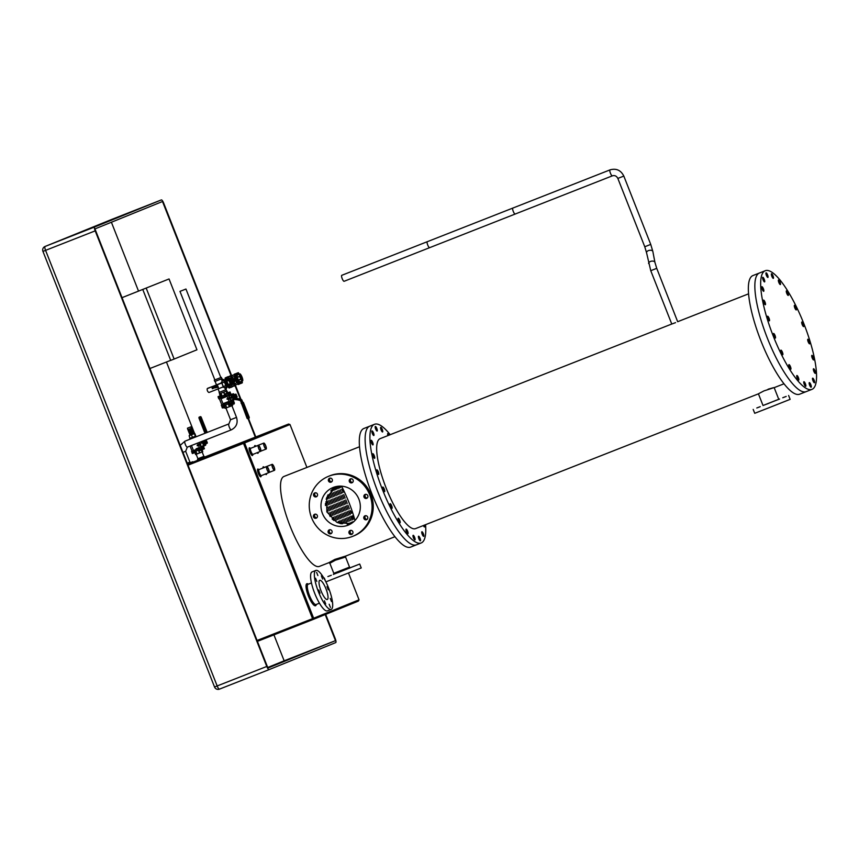 <?xml version="1.0" encoding="UTF-8"?>
<svg xmlns="http://www.w3.org/2000/svg" width="859" height="859" viewBox="0 0 859 859"><rect width="100%" height="100%" fill="white"/><g stroke="black" fill="none" stroke-linecap="round" stroke-linejoin="round"><path stroke-width="1.29" d="M348.679 568.433L350.676 567.638L348.679 568.433M337.931 572.674L339.928 571.879L337.931 572.674M329.319 576.045L331.327 575.251L329.319 576.045M327.891 576.572L329.899 575.777L327.891 576.572M334.484 573.952L333.303 574.413L334.484 573.952M353.844 566.339L355.841 565.544L353.844 566.339M355.261 565.813L357.269 565.018L355.261 565.813M340.1 571.793L349.334 568.132L340.1 571.793M349.398 568.057L359.696 564.052L361.231 567.949L325.894 581.865M359.696 564.052L334.548 573.909M343.879 570.258L349.334 568.132L349.538 567.112L345.586 557.072L345.909 555.977M339.434 558.554C348.249 556.17 346.896 556.718 335.386 560.197L329.845 563.268L333.797 573.318L349.538 567.112M328.922 562.666L334.86 559.402L345.812 556.031L394.915 536.725M272.292 464.665A2.856 0.741 68.5 0 0 272.647 467.597A2.856 0.741 68.5 0 0 274.375 469.98A2.856 0.741 68.5 0 0 274.386 469.98A2.856 0.741 68.5 0 0 274.021 467.049A2.856 0.741 68.5 0 0 272.292 464.665L272.292 464.665M274.515 470.303A3.211 0.827 68.5 0 0 274.107 467.017A3.211 0.827 68.5 0 0 272.163 464.343L272.163 464.343A3.211 0.827 68.5 0 0 272.561 467.629A3.211 0.827 68.5 0 0 274.504 470.313A3.211 0.827 68.5 0 0 274.515 470.303L269.157 472.407M266.816 466.888A2.856 0.741 68.5 0 0 267.17 469.819A2.856 0.741 68.5 0 0 268.899 472.203L268.899 472.203A2.856 0.741 68.5 0 0 268.545 469.272A2.856 0.741 68.5 0 0 266.816 466.888L266.816 466.888M269.028 472.525A3.211 0.827 68.5 0 0 268.631 469.239A3.211 0.827 68.5 0 0 266.687 466.566L266.687 466.566A3.211 0.827 68.5 0 0 267.085 469.852A3.211 0.827 68.5 0 0 269.028 472.525L261.018 475.768M263.917 443.416A2.856 0.741 68.5 0 0 264.282 446.347A2.856 0.741 68.5 0 0 266.011 448.731L266.011 448.731A2.856 0.741 68.5 0 0 265.646 445.8A2.856 0.741 68.5 0 0 263.917 443.416L263.917 443.416M266.14 449.064A3.211 0.827 68.5 0 0 265.732 445.767A3.211 0.827 68.5 0 0 263.788 443.094L263.788 443.094A3.211 0.827 68.5 0 0 264.196 446.379A3.211 0.827 68.5 0 0 266.14 449.064L260.792 451.158M258.441 445.638A2.856 0.741 68.5 0 0 258.806 448.57A2.856 0.741 68.5 0 0 260.535 450.954L260.535 450.954A2.856 0.741 68.5 0 0 260.17 448.022A2.856 0.741 68.5 0 0 258.441 445.638L258.441 445.638M260.664 451.286A3.211 0.827 68.5 0 0 260.256 447.99A3.211 0.827 68.5 0 0 258.312 445.316L258.312 445.316A3.211 0.827 68.5 0 0 258.72 448.602A3.211 0.827 68.5 0 0 260.664 451.286L252.653 454.518M319.752 580.308A10.308 2.663 68.5 0 0 321.051 590.885A10.308 2.663 68.5 0 0 327.3 599.496A10.308 2.663 68.5 0 0 327.3 599.485A10.308 2.663 68.5 0 0 326.001 588.909A10.308 2.663 68.5 0 0 319.752 580.308L319.752 580.308M315.554 578.214L316.81 581.403L315.554 578.214M318.796 589.972L320.042 593.161L318.796 589.972M324.434 600.752L325.69 603.941L324.434 600.752M329.18 604.242L330.436 607.431L329.18 604.242M330.243 598.401L331.499 601.579L330.243 598.401M327.011 586.643L328.267 589.832L327.011 586.643M321.363 575.863L322.619 579.052L321.363 575.863M316.617 572.373L317.873 575.562L316.617 572.373M331.198 609.375A20.938 5.422 68.5 0 0 328.557 587.889A20.938 5.422 68.5 0 0 315.865 570.419A20.938 5.422 68.5 0 0 315.854 570.419A20.938 5.422 68.5 0 0 318.496 591.905A20.938 5.422 68.5 0 0 331.187 609.385A20.938 5.422 68.5 0 0 331.198 609.375M312.118 571.89A20.938 5.422 68.5 0 0 312.107 571.901A20.938 5.422 68.5 0 0 312.085 571.901A20.938 5.422 68.5 0 0 314.727 593.386A20.938 5.422 68.5 0 0 327.419 610.867A20.938 5.422 68.5 0 0 327.44 610.856L331.187 609.385M350.901 523.797L336.707 522.218L326.849 511.932L326.721 497.64L335.815 486.634M333.228 487.44A20.272 19.585 -112.1 0 0 333.034 487.515A20.272 19.585 -112.1 0 0 322.469 513.575A20.272 19.585 -112.1 0 0 348.088 525.182A20.272 19.585 -112.1 0 0 348.282 525.096A20.272 19.585 -112.1 0 0 358.847 499.047A20.272 19.585 -112.1 0 0 333.228 487.44M351.073 478.742A2.094 2.019 -112.1 0 0 352.566 482.425M350.461 478.882A2.094 2.019 -112.1 0 0 349.355 481.577A2.094 2.019 -112.1 0 0 352.018 482.769A2.094 2.019 -112.1 0 0 353.103 480.074A2.094 2.019 -112.1 0 0 350.461 478.882M330.221 478.109A2.094 2.019 -112.1 0 0 331.714 481.792M329.609 478.248A2.094 2.019 -112.1 0 0 329.588 478.248A2.094 2.019 -112.1 0 0 328.492 480.943A2.094 2.019 -112.1 0 0 331.144 482.135A2.094 2.019 -112.1 0 0 331.155 482.135A2.094 2.019 -112.1 0 0 332.25 479.44A2.094 2.019 -112.1 0 0 329.609 478.248M315.393 492.776A2.094 2.019 -112.1 0 0 316.885 496.459M314.77 492.905A2.094 2.019 -112.1 0 0 314.759 492.916A2.094 2.019 -112.1 0 0 313.664 495.611A2.094 2.019 -112.1 0 0 316.327 496.792A2.094 2.019 -112.1 0 0 317.422 494.108A2.094 2.019 -112.1 0 0 314.77 492.905M315.274 514.144A2.094 2.019 -112.1 0 0 316.767 517.827M314.662 514.283A2.094 2.019 -112.1 0 0 313.546 516.978A2.094 2.019 -112.1 0 0 316.198 518.181A2.094 2.019 -112.1 0 0 316.209 518.17A2.094 2.019 -112.1 0 0 317.304 515.475A2.094 2.019 -112.1 0 0 314.662 514.283M329.942 529.713A2.094 2.019 -112.1 0 0 331.434 533.396M329.319 529.842A2.094 2.019 -112.1 0 0 329.308 529.853A2.094 2.019 -112.1 0 0 328.213 532.537A2.094 2.019 -112.1 0 0 330.876 533.729A2.094 2.019 -112.1 0 0 331.971 531.045A2.094 2.019 -112.1 0 0 329.319 529.842M350.794 530.347A2.094 2.019 -112.1 0 0 352.287 534.03M350.182 530.475A2.094 2.019 -112.1 0 0 349.065 533.181A2.094 2.019 -112.1 0 0 351.739 534.362A2.094 2.019 -112.1 0 0 352.824 531.678A2.094 2.019 -112.1 0 0 350.182 530.475M365.623 515.679A2.094 2.019 -112.1 0 0 367.115 519.362M365.011 515.819A2.094 2.019 -112.1 0 0 364.989 515.819A2.094 2.019 -112.1 0 0 363.905 518.514A2.094 2.019 -112.1 0 0 366.568 519.706A2.094 2.019 -112.1 0 0 367.652 517.011A2.094 2.019 -112.1 0 0 365.011 515.819M365.741 494.312A2.094 2.019 -112.1 0 0 367.233 497.995M365.129 494.44A2.094 2.019 -112.1 0 0 364.023 497.136A2.094 2.019 -112.1 0 0 366.686 498.327A2.094 2.019 -112.1 0 0 367.77 495.643A2.094 2.019 -112.1 0 0 365.129 494.44M352.523 536.413A32.352 31.246 -112.1 0 0 352.824 536.295A32.352 31.246 -112.1 0 0 369.681 494.72A32.352 31.246 -112.1 0 0 328.804 476.208A32.352 31.246 -112.1 0 0 328.503 476.326A32.352 31.246 -112.1 0 0 311.634 517.902A32.352 31.246 -112.1 0 0 352.523 536.413M352.824 536.295L354.005 535.812A32.352 31.246 -112.1 0 0 370.873 494.236A32.352 31.246 -112.1 0 0 329.985 475.725A32.352 31.246 -112.1 0 0 329.684 475.843L328.503 476.326M390.179 434.708A63.759 16.504 68.5 0 0 374.535 424.292L369.746 426.182A63.759 16.504 68.5 0 0 369.703 426.193A63.759 16.504 68.5 0 0 377.745 491.627A63.759 16.504 68.5 0 0 416.39 544.842A63.759 16.504 68.5 0 0 416.432 544.831M363.969 428.448A63.759 16.504 68.5 0 0 363.926 428.469A63.759 16.504 68.5 0 0 363.883 428.48A63.759 16.504 68.5 0 0 371.926 493.914A63.759 16.504 68.5 0 0 410.57 547.129A63.759 16.504 68.5 0 0 410.613 547.119M284.061 476.423A48.34 12.509 68.5 0 0 284.018 476.434A48.34 12.509 68.5 0 0 283.985 476.444A48.34 12.509 68.5 0 0 290.084 526.062A48.34 12.509 68.5 0 0 319.387 566.414A48.34 12.509 68.5 0 0 319.419 566.403M192.76 461.723L190.473 462.647M257.066 640.47L312.558 618.663L313.127 619.457A0.956 0.923 -112.1 0 0 313.138 619.457L358.332 601.128L359.051 599.818L348.496 573.017M306.91 467.436L289.998 424.518L244.59 442.943L313.642 618.233L359.051 599.818M187.67 464.289L288.57 424.056L289.998 424.518M513.252 211.368A3.211 0.827 -111.5 0 1 512.855 208.071A3.211 0.827 68.5 0 0 512.802 209.961A3.211 0.827 68.5 0 0 514.079 213.032A3.211 0.827 68.5 0 0 515.196 214.041A3.211 0.827 -111.5 0 1 513.252 211.368M777.588 399.843L779.585 399.048L777.588 399.843M766.84 404.084L768.837 403.29L766.84 404.084M758.229 407.445L760.236 406.651L758.229 407.445M756.8 407.982L758.808 407.187L756.8 407.982M763.017 405.502L778.748 399.285M782.753 397.749L784.75 396.955L782.753 397.749M784.17 397.223L786.178 396.428L784.17 397.223M788.605 395.462L790.14 399.349L767.871 408.175L754.728 413.297L753.193 409.41M768.053 389.224C776.804 386.679 775.452 387.226 763.995 390.877L758.411 393.798L763.028 405.534L778.769 399.328L774.174 387.656M675.561 322.64L671.77 324.036L650.757 270.703L656.727 268.352L677.665 321.706L748.597 293.821M759.517 272.969A63.759 16.504 68.5 0 0 759.474 272.99L752.967 275.546A63.759 16.504 68.5 0 0 761.01 341.077A63.759 16.504 68.5 0 0 799.622 394.206L806.118 391.65A63.759 16.504 68.5 0 0 806.161 391.64M759.474 272.99A63.759 16.504 68.5 0 0 767.506 338.521A63.759 16.504 68.5 0 0 806.118 391.65A63.759 16.504 68.5 0 1 767.474 338.435A63.759 16.504 68.5 0 1 759.431 273.001A63.759 16.504 68.5 0 1 759.474 272.99L765.294 270.703A63.759 16.504 68.5 0 0 765.251 270.714A63.759 16.504 68.5 0 0 773.293 336.148A63.759 16.504 68.5 0 0 811.938 389.374A63.759 16.504 68.5 0 0 811.98 389.352A63.759 16.504 68.5 0 0 803.938 323.918A63.759 16.504 68.5 0 0 765.294 270.703M390.491 506.295A2.47 0.644 68.5 0 0 391.983 508.356A2.47 0.644 68.5 0 0 391.672 505.811A2.47 0.644 68.5 0 0 390.179 503.75A2.47 0.644 68.5 0 0 390.491 506.295M398.522 520.779A2.47 0.644 68.5 0 0 400.026 522.841A2.47 0.644 68.5 0 0 399.714 520.296A2.47 0.644 68.5 0 0 398.211 518.235A2.47 0.644 68.5 0 0 398.522 520.779M406.436 531.657A2.47 0.644 68.5 0 0 407.939 533.718A2.47 0.644 68.5 0 0 407.628 531.173A2.47 0.644 68.5 0 0 406.124 529.112A2.47 0.644 68.5 0 0 406.436 531.657M413.458 537.852A2.47 0.644 68.5 0 0 414.951 539.914A2.47 0.644 68.5 0 0 414.639 537.369A2.47 0.644 68.5 0 0 413.147 535.307A2.47 0.644 68.5 0 0 413.458 537.852M418.881 538.765A2.47 0.644 68.5 0 0 420.384 540.826A2.47 0.644 68.5 0 0 420.072 538.282A2.47 0.644 68.5 0 0 418.569 536.22A2.47 0.644 68.5 0 0 418.881 538.765M422.198 534.298A2.47 0.644 68.5 0 0 423.702 536.36A2.47 0.644 68.5 0 0 423.39 533.815A2.47 0.644 68.5 0 0 421.887 531.753A2.47 0.644 68.5 0 0 422.198 534.298M423.358 525.547A2.47 0.644 68.5 0 0 424.571 526.964A2.47 0.644 68.5 0 0 424.496 525.096M381.074 429.897A2.47 0.644 68.5 0 0 382.566 431.959A2.47 0.644 68.5 0 0 382.255 429.414A2.47 0.644 68.5 0 0 380.762 427.353A2.47 0.644 68.5 0 0 381.074 429.897M375.641 428.985A2.47 0.644 68.5 0 0 377.144 431.046A2.47 0.644 68.5 0 0 376.822 428.501A2.47 0.644 68.5 0 0 375.329 426.44A2.47 0.644 68.5 0 0 375.641 428.985M372.323 433.441A2.47 0.644 68.5 0 0 373.826 435.502A2.47 0.644 68.5 0 0 373.515 432.957A2.47 0.644 68.5 0 0 372.011 430.896A2.47 0.644 68.5 0 0 372.323 433.441M371.453 442.836A2.47 0.644 68.5 0 0 372.956 444.898A2.47 0.644 68.5 0 0 372.645 442.353A2.47 0.644 68.5 0 0 371.142 440.291A2.47 0.644 68.5 0 0 371.453 442.836M373.107 456.247A2.47 0.644 68.5 0 0 374.599 458.309A2.47 0.644 68.5 0 0 374.288 455.764A2.47 0.644 68.5 0 0 372.795 453.702A2.47 0.644 68.5 0 0 373.107 456.247M377.122 472.364A2.47 0.644 68.5 0 0 378.626 474.426A2.47 0.644 68.5 0 0 378.314 471.881A2.47 0.644 68.5 0 0 376.811 469.819A2.47 0.644 68.5 0 0 377.122 472.364M383.114 489.609A2.47 0.644 68.5 0 0 384.607 491.67A2.47 0.644 68.5 0 0 384.295 489.125A2.47 0.644 68.5 0 0 382.803 487.064A2.47 0.644 68.5 0 0 383.114 489.609M374.535 424.292A63.759 16.504 68.5 0 0 382.566 489.834A63.759 16.504 68.5 0 0 421.178 542.963A63.759 16.504 68.5 0 0 425.549 524.677M363.926 428.469L369.746 426.182A63.759 16.504 68.5 0 0 377.777 491.713A63.759 16.504 68.5 0 0 416.39 544.842L410.57 547.129M671.759 324.026L380.172 438.638A48.34 12.509 68.5 0 0 386.26 488.331A48.34 12.509 68.5 0 0 415.541 528.618L758.422 393.841M389.073 435.137A2.47 0.644 68.5 0 0 387.774 433.548A2.47 0.644 68.5 0 0 387.914 435.599M325.486 503.406L325.464 505.532M326.656 507.648L328.052 511.191L326.656 507.648M328.75 512.963L330.146 516.506L328.75 512.963M325.926 501.785L327.322 505.317L325.926 501.785M328.02 507.089L329.416 510.633L328.02 507.089M330.114 512.404L331.51 515.948L330.114 512.404M332.358 519.427L332.208 517.719L333.7 520.457M326.57 498.091L326.205 499.229M327.3 501.226L328.696 504.77L327.3 501.226M329.394 506.542L330.79 510.074L329.394 506.542M331.488 511.846L332.884 515.389L331.488 511.846M333.582 517.161L334.967 520.704L333.582 517.161M327.343 496.126L327.977 498.896L326.839 497.35M328.664 500.668L330.06 504.212L328.664 500.668M330.758 505.983L332.154 509.527L330.758 505.983M332.852 511.298L334.248 514.831L332.852 511.298M334.946 516.603L336.341 520.146L334.946 516.603M336.9 522.315L337.823 522.723M328.02 494.795L329.341 498.349L327.805 495.181M330.039 500.11L331.434 503.653L330.039 500.11M332.132 505.425L333.528 508.968L332.132 505.425M334.226 510.74L335.622 514.283L334.226 510.74M336.32 516.055L337.716 519.588L336.32 516.055M338.532 522.991L338.414 521.359L339.724 523.399M329.319 494.247L330.715 497.791L329.319 494.247M331.413 499.562L332.798 503.106L331.413 499.562M333.496 504.867L334.892 508.41L333.496 504.867M335.59 510.182L336.986 513.725L335.59 510.182M337.684 515.497L339.08 519.04L337.684 515.497M340.411 523.593L339.777 520.801L341.302 523.818M330.683 493.689L332.079 497.232L330.683 493.689M332.777 499.004L334.172 502.547L332.777 499.004M334.87 504.319L336.266 507.862L334.87 504.319M336.964 509.623L338.36 513.167L336.964 509.623M339.058 514.938L340.454 518.482L339.058 514.938M341.152 520.253L342.537 523.797L341.152 520.253M343.729 494.559L345.125 498.102L343.729 494.559M345.823 499.874L347.219 503.417L345.823 499.874M347.916 505.189L349.312 508.721L347.916 505.189M339.359 486.151L339.573 488.03L338.328 486.215M340.271 489.802L341.667 493.345L340.271 489.802M342.365 495.117L343.761 498.66L342.365 495.117M344.459 500.432L345.855 503.965L344.459 500.432M346.542 505.736L347.938 509.28L346.542 505.736M348.636 511.051L350.032 514.595L348.636 511.051M350.73 516.366L352.126 519.91L350.73 516.366M352.738 522.54L352.824 521.671L353.35 522.057M337.812 486.28L338.199 488.588L336.846 486.419M338.897 490.36L340.293 493.904L338.897 490.36M340.991 495.675L342.387 499.208L340.991 495.675M343.085 500.98L344.48 504.523L343.085 500.98M345.178 506.295L346.574 509.838L345.178 506.295M347.272 511.61L348.668 515.153L347.272 511.61M349.366 516.914L350.762 520.457L349.366 516.914M351.449 523.453L351.46 522.229L352.19 522.948M336.298 486.527L336.835 489.147L335.45 486.86M337.533 490.918L338.929 494.451L337.533 490.918M339.627 496.223L341.023 499.766L339.627 496.223M341.721 501.538L343.106 505.081L341.721 501.538M343.804 506.853L345.2 510.396L343.804 506.853M345.898 512.157L347.294 515.701L345.898 512.157M347.992 517.472L349.388 521.016L347.992 517.472M350.075 523.979L350.085 522.787L350.966 523.754M334.967 487.171L335.461 489.694L334.172 487.729M336.159 491.466L337.555 495.009L336.159 491.466M338.253 496.781L339.649 500.325L338.253 496.781M340.347 502.096L341.742 505.64L340.347 502.096M342.44 507.401L343.836 510.944L342.44 507.401M344.534 512.716L345.93 516.259L344.534 512.716M346.628 518.031L348.024 521.574L346.628 518.031M348.636 524.205L348.722 523.346L349.473 524.087M333.754 488.041L334.097 490.253L332.948 488.696M334.795 492.024L336.191 495.568L334.795 492.024M336.889 497.34L338.285 500.883L336.889 497.34M338.983 502.644L340.368 506.187L338.983 502.644M341.066 507.959L342.462 511.502L341.066 507.959M343.16 513.274L344.556 516.817L343.16 513.274M345.254 518.589L346.649 522.122L345.254 518.589M347.208 524.323L347.874 524.28M332.551 489.039L332.723 490.811L331.799 489.748M333.421 492.583L334.817 496.126L333.421 492.583M335.515 497.887L336.911 501.431L335.515 497.887M337.608 503.202L339.004 506.746L337.608 503.202M339.702 508.517L341.098 512.061L339.702 508.517M341.796 513.832L343.192 517.365L341.796 513.832M343.89 519.137L345.286 522.68L343.89 519.137M331.37 490.188L331.359 491.369L330.758 490.865M332.057 493.13L333.453 496.674L332.057 493.13M334.151 498.445L335.547 501.989L334.151 498.445M336.234 503.761L337.63 507.304L336.234 503.761M338.328 509.076L339.724 512.619L338.328 509.076M340.422 514.38L341.818 517.923L340.422 514.38M342.516 519.695L343.911 523.238L342.516 519.695M341.657 489.243L341.657 489.243A42.821 11.081 -111.5 0 1 343.171 492.282L341.635 489.243M350.773 513.499L351.492 513.21L350.01 510.493L351.02 511.739L350.118 512.093M352.319 515.862A42.821 11.081 -111.5 0 1 353.296 519.298L351.986 515.991M342.591 492.508L343.171 492.282M340.003 486.13A42.821 11.081 -111.5 0 1 340.69 487.397L339.885 486.13M341.549 486.173A47.578 12.316 -111.5 0 1 354.992 520.49M351.02 511.739A42.821 11.081 -111.5 0 1 351.492 513.21M231.511 375.34L163.661 203.089A3.801 0.988 68.5 0 0 161.352 199.922L94.715 226.959A3.801 0.988 68.5 0 0 95.188 230.867L266.773 666.455A3.801 0.988 68.5 0 0 269.082 669.623L335.719 642.596A3.801 0.988 68.5 0 0 335.246 638.677L325.668 614.378M255.778 436.952L248.476 418.43M241.025 399.489L235.538 385.573M111.67 219.453A3.801 3.672 67.9 0 1 111.702 219.442L161.352 199.922L111.734 219.421L45.097 246.458L94.715 226.959M111.734 219.421A3.801 3.801 0 0 0 111.702 219.442L111.734 219.421A3.801 0.988 68.5 0 0 111.734 219.421A3.801 3.672 67.9 0 1 111.734 219.421L45.065 246.469A3.801 3.801 0 0 0 42.95 251.397L214.535 686.985A3.801 3.801 0 0 0 219.464 689.133L269.082 669.623L219.464 689.122A3.801 0.988 -111.5 0 1 219.464 689.133A3.801 0.988 -111.5 0 1 217.166 685.954L266.773 666.455M231.039 375.501L162.501 201.511L94.952 228.913L267.933 668.044L335.482 640.642L325.207 614.561M255.316 437.134L248.026 418.612M240.434 399.349L235.087 385.777M267.707 667.486L284.157 660.807L273.935 634.865M335.482 640.642L284.157 660.807M189.946 438.348L192.48 437.36L189.699 438.444L191.203 437.854L189.914 438.23L189.13 435.696L194.617 433.537L189.163 435.685L194.596 433.548L166.453 362.004M138.492 291.029L111.402 222.245M122.032 297.665L169.051 278.96L122.042 297.676M146.234 288.227L174.13 359.051L196.947 349.796L169.051 278.96M174.13 359.051L170.705 360.393L142.809 289.569M170.683 360.351L149.938 368.5M182.28 290.482L185.619 289.161L182.28 290.482M185.952 289.032L220.827 377.563L214.857 379.914L179.982 291.373L185.952 289.032L179.982 291.373M230.33 397.556A2.384 0.612 -111.5 0 0 230.459 397.91A2.384 0.612 -111.5 0 0 230.609 398.265L227.775 399.381L227.463 398.683L229.396 397.921L226.851 398.93L227.775 399.381M233.831 397.341L233.337 395.881M236.042 394.979L236.536 396.289M233.433 398.308L232.359 395.591M233.551 404.084L232.499 404.041M224.016 407.864L222.964 407.821M231.543 404.9L230.491 404.857M231.651 400.294L230.513 400.756L231.543 400.036M229.095 401.314L222.986 403.719L229.095 401.314M231.737 400.262L231.984 400.885L230.76 401.378M229.342 401.937L223.233 404.331M231.855 400.938L221.321 405.19L232.016 400.97L232.51 402.205L232.198 400.895L233.337 400.444L232.198 400.895M228.87 398.136L229.396 397.921L228.279 395.097M230.266 401.668L230.792 401.464L229.675 398.64M232.317 404.138L232.091 403.064L229.514 404.074L229.471 403.419M224.79 407.102L224.553 406.017L221.987 407.026L221.944 406.382M222.739 404.632L223.265 404.428L220.752 398.05M232.274 400.852L232.424 399.693M234.4 403.279L234.099 402.248L231.876 403.118M229.374 394.646L228.311 395.172L229.546 394.689L229.782 395.301L228.558 395.795M226.905 395.741L220.784 398.136L226.905 395.741M227.141 396.353L221.031 398.759M230.824 395.204L229.654 395.666L229.192 397.406M229.879 399.145L231.393 400.101L232.746 399.564M233.723 399.113A2.384 0.612 -111.5 0 1 233.616 399.22A2.384 0.612 -111.5 0 1 233.39 399.177L232.703 399.446L233.057 400.358L233.573 399.639M234.024 398.351A2.384 0.612 -111.5 0 1 233.873 399.124A2.384 0.612 -111.5 0 1 232.424 397.137A2.384 0.612 -111.5 0 1 232.005 394.85M232.241 398.028L232.478 397.932A2.384 0.612 -111.5 0 1 232.177 397.245A2.384 0.612 -111.5 0 1 231.919 396.514L231.007 396.879L231.565 398.297L232.241 398.028L231.683 396.611L231.007 396.879M220.301 395.816L218.1 396.643L220.516 395.752L220.838 396.59L220.044 396.901L220.699 396.643L221.182 397.889L228.644 394.947M220.699 396.643L221.3 396.407L221.794 397.642M221.3 396.407L225.713 394.668L226.207 395.913M231.887 403.086L231.812 402.495L229.203 403.526L228.719 402.291M229.203 403.526L221.805 406.436L221.321 405.19M233.487 398.404L234.067 398.329L232.338 395.484L233.208 394.979L233.133 396.708L234.314 398.232M218.293 396.622L218.562 397.481M219.571 396.117L219.904 396.955L218.615 397.459M229.901 405.04L232.016 404.256L229.901 405.04L229.514 404.074M230.244 404.9L229.868 403.934M231.533 404.396L231.146 403.429M232.553 405.427L225.423 408.272L224.725 407.123M226.175 391.307L225.326 391.543L226.175 391.307L226.905 393.175M226.014 389.685L226.712 390.995M220.258 395.795L219.593 393.841M220.87 393.401L221.901 392.896L220.376 393.497L221.955 396.149L220.838 396.579M223.641 392.305L224.618 391.833L222.706 392.584L223.641 392.305L224.725 395.065L221.955 396.149M230.233 392.874L229.557 393.132L230.384 392.81L230.051 391.972L227.936 392.746L225.477 393.798L225.799 394.635L224.725 395.065M226.959 390.985L227.732 392.853L226.959 390.985M232.327 394.721A2.384 0.612 -111.5 0 1 232.768 395.151L232.349 395.323M233.337 400.444L233.82 401.679L232.692 402.13M221.182 397.889L218.809 398.823L218.315 397.577M218.82 397.384L219.711 397.041M230.33 392.831L230.824 394.066L228.816 394.882L228.322 393.647M227.635 392.874L225.584 393.701L228.043 392.788L228.376 393.626L229.374 393.207L228.365 393.605M228.376 393.626L227.238 394.077M225.82 393.669L225.713 394.668M231.705 395.451A2.384 0.612 -111.5 0 1 231.737 394.99L231.372 394.077L230.513 394.41L231.028 395.72L231.705 395.451L231.189 394.141L230.513 394.41M229.428 394.625L229.02 393.358M227.098 393.164L227.431 394.002M220.022 395.892L218.057 396.654L218.326 397.577M229.106 392.348L229.374 393.207M232.349 404.127L234.024 403.451L232.252 404.084M233.541 403.58L233.154 402.613M228.226 393.68L227.581 393.937M233.895 402.27L233.691 401.733M224.371 406.039L222.953 406.597L224.553 406.017L224.156 405.512M230.33 406.35L228.419 407.102M227.624 407.413L226.089 408.014M232.22 405.598L231.05 406.06M232.639 405.33L232.198 404.192L232.649 405.319M232.435 402.237L231.812 402.495L231.329 401.26M224.006 407.359L223.372 407.66L224.489 407.22L223.619 406.393M222.717 407.864L223.372 407.66L222.717 407.864L222.331 406.898M222.374 407.993L221.987 407.026M234.174 398.211L233.261 395.108M233.938 399.499L233.745 400.09M233.852 399.285L234.561 399.006L233.798 399.145M226.851 398.93L227.742 399.392M236.085 394.249L237.063 397.008L235.71 397.545L234.228 394.807L235.581 394.195L236.322 396.3L235.892 394.141L234.228 394.807M234.217 395.043L234.196 396.439L235.269 397.545L234.228 394.915M236.193 395.655L236.021 394.732L236.193 395.655M236.01 394.807L236.633 396.396M240.295 399.607L238.823 399.295L240.295 399.607M246.554 412.567L246.748 413.211M235.409 397.588L236.644 397.041M235.72 397.534L237.063 397.008L237.041 396.257M232.832 399.693L235.087 399.435M246.114 411.601L246.007 410.924M245.008 408.025L245.051 408.723L245.008 408.025M245.062 407.424L244.557 407.628L245.116 407.832L244.944 407.187M249.185 417.141L243.387 402.42L242.335 402.85L248.294 417.85A3.619 0.934 68.5 0 0 249.003 418.226A3.619 0.934 68.5 0 0 249.26 417.453L249.185 417.141M235.226 398.716L234.153 396.665L234.367 398.726A0.762 0.73 -112.1 0 0 234.904 399.188L236.214 398.157L239.135 399.048M233.637 396.869L233.143 394.807L231.726 394.957M246.544 412.438L246.286 411.676M238.093 399.94L240.466 400.67L247.091 418.322A3.619 0.934 68.5 0 0 247.8 418.698L249.003 418.226M242.335 402.85L241.143 403.322M241.465 403.193L241.98 402.989L240.96 400.401A0.762 0.73 -112.1 0 0 240.423 399.94L238.168 399.403L241.336 399.564A0.762 0.73 -112.1 0 1 241.873 400.036L242.893 402.613L241.98 402.989M234.861 398.458L235.57 397.567M234.153 396.665L233.594 394.431A0.762 0.73 -112.1 0 0 232.628 393.991L232.993 393.841A0.762 0.73 67.9 0 1 233.959 394.281L234.013 394.979M238.491 400.036L238.233 399.21L239.103 398.855L236.225 398.157M235.119 399.532L238.007 399.886M226.218 389.61L219.131 392.402L225.659 389.836L226.851 386.969M226.873 390.974L219.668 393.766L219.131 392.402M220.817 377.552L214.857 379.903M221.386 377.337L221.923 378.701L217.467 380.473L214.836 381.493L214.299 380.129M221.3 378.959L222.18 381.203L221.01 383.05M222.685 387.098L224.704 387.613L225.595 389.857M228.065 386.679L227.85 386.786A3.823 0.988 68.5 0 0 227.86 386.775L227.903 386.743A3.801 0.988 -111.5 0 1 227.893 386.743L227.903 386.625A3.801 0.988 -111.5 0 1 227.871 386.614L227.281 386.851L227.871 386.614M227.689 386.851A3.823 0.988 68.5 0 0 227.71 386.84L227.592 386.883A3.823 0.988 68.5 0 0 227.592 386.883L227.807 386.797A3.823 0.988 -111.5 0 1 227.775 386.808L227.903 386.625A3.823 0.988 68.5 0 0 227.903 386.647L227.721 386.743A3.801 0.988 -111.5 0 1 227.753 386.733L227.656 386.765A3.823 0.988 -111.5 0 1 227.635 386.743L227.313 386.872A3.823 0.988 -111.5 0 1 227.281 386.861M228.15 386.529L227.646 385.97A3.801 0.988 -111.5 0 1 227.034 385.079A3.801 0.988 -111.5 0 0 227.259 385.455L226.905 384.832M227.474 386.915L227.796 386.786A3.823 0.988 -111.5 0 1 227.775 386.786L227.495 386.915A3.823 0.988 -111.5 0 1 227.474 386.915L227.184 387.022A3.801 0.988 -111.5 0 1 225.713 385.605M226.669 386.84L224.704 387.613M225.659 389.836L227.109 387.044M224.339 379.979L221.719 378.787M224.188 380.215L221.364 378.926M224.317 382.062A3.801 0.988 -111.5 0 1 224.403 379.936L225.273 379.603M222.18 381.203L224.145 380.43M225.702 381.761L225.53 381.063A3.801 0.988 -111.5 0 0 225.627 381.546A3.801 0.988 -111.5 0 1 225.455 380.419L225.445 379.657M231.275 377.874L230.76 375.608L234.12 374.889L231.898 375.748M231.737 382.105A0.859 0.827 67.9 0 1 230.684 381.611A0.859 0.827 67.9 0 1 231.092 380.516A0.859 0.827 67.9 0 1 232.155 381.009A0.859 0.827 67.9 0 1 231.705 382.115A0.859 0.827 67.9 0 1 230.62 381.621A0.859 0.827 67.9 0 1 231.071 380.526L231.071 380.526M231.672 381.965A0.709 0.687 67.9 0 1 230.77 381.557A0.709 0.687 67.9 0 1 231.146 380.644A0.709 0.687 67.9 0 1 232.048 381.063A0.709 0.687 67.9 0 1 231.672 381.965M232.671 382.846L233.916 381.471L233.347 379.657L231.543 379.216L230.781 379.957M228.548 387.57L228.097 386.421M228.881 387.602L228.322 386.185M225.487 379.785L225.037 378.636M225.81 379.807L225.262 378.389M232.102 384.692A5.047 1.31 -111.5 0 1 231.318 383.382A4.95 1.278 -111.5 0 0 232.134 384.682M229.621 378.314A4.95 1.278 -111.5 0 0 229.944 379.839A5.047 1.31 -111.5 0 1 229.589 378.325M233.573 385.841L232.982 386.078A5.047 1.31 -111.5 0 1 232.725 386.088M231.5 384.929A5.047 1.31 -111.5 0 1 230.717 383.619M229.321 380.075A5.047 1.31 -111.5 0 1 228.988 378.561A4.896 1.267 -111.5 0 0 229.267 380.097A5.047 1.31 -111.5 0 1 229.17 379.861L228.505 377.112M229.074 376.886A5.047 1.31 -111.5 0 1 229.289 376.693L229.89 376.457M231.468 384.95A4.896 1.267 -111.5 0 1 230.663 383.64L232.392 382.964A1.901 1.836 -112.1 0 0 233.541 381.289L235.259 380.601L234.711 379.184L235.259 380.601L234.002 382.792A2.384 2.298 67.9 0 1 233.702 382.953A2.384 2.298 67.9 0 1 233.68 382.953L233.176 383.157A2.384 2.298 67.9 0 1 231.705 383.232M234.679 376.317L232.209 377.294L231.651 375.877L234.12 374.9M231.2 377.692L228.784 378.636L228.226 377.219L229.922 376.543A4.95 1.278 -111.5 0 0 229.847 376.586M227.313 379.678L226.132 377.541L227.034 379.839L227.281 379.077M228.15 376.714L228.741 376.532M232.392 386.657L232.359 386.045M237.75 384.113L235.28 385.09L234.722 383.672L237.191 382.695M234.335 385.455L231.855 386.432L231.296 385.015L233.712 384.059M230.674 387.355L229.514 385.251M241.83 380.999L242.378 382.781L241.229 383.232L240.595 382.566A5.047 1.31 -111.5 0 1 240.316 383.189M237.052 381.815A4.896 1.267 -111.5 0 1 235.183 377.058M237.095 381.965A5.047 1.31 -111.5 0 1 235.108 376.918M236.891 382.813A5.047 1.31 -111.5 0 1 235.044 379.044M234.808 378.325A5.047 1.31 -111.5 0 1 234.378 376.435M234.088 378.604L232.564 378.314A4.95 1.278 -111.5 0 1 232.359 377.23M234.872 383.608A4.95 1.278 -111.5 0 1 234.282 382.684M230.298 379.699A2.384 2.298 67.9 0 1 234.024 379.453M231.382 378.755L231.458 378.722A2.384 2.298 67.9 0 1 232.209 378.561L232.027 377.573L230.48 378.185L232.027 377.573M238.695 374.567L237.535 374.363L237.288 373.332L237.245 374.073A5.047 1.31 -111.5 0 0 236.622 373.815M227.957 380.312L226.819 377.165L228.022 376.693M228.762 376.897L230.029 375.877L230.502 376.306M239.983 374.503A3.168 0.816 -111.5 0 1 241.905 377.144A3.168 0.816 -111.5 0 1 242.302 380.397A3.168 0.816 -111.5 0 1 242.055 380.365A3.168 0.816 -111.5 0 1 240.38 377.745A3.168 0.816 -111.5 0 1 239.822 374.696A3.168 0.816 -111.5 0 1 239.983 374.503M239.768 374.911A2.878 0.741 -111.5 0 1 239.833 374.868L239.833 374.868A2.878 0.741 -111.5 0 1 241.583 377.273A2.878 0.741 -111.5 0 1 241.948 380.236A2.878 0.741 -111.5 0 1 241.937 380.236A2.878 0.741 -111.5 0 1 241.873 380.247M231.458 379.206L234.636 379.216M234.056 381.085L233.057 382.684M238.598 374.384L238.405 372.688L237.535 373.021M238.061 372.827L237.299 373.117M227.034 379.839L226.1 380.204L225.283 378.54L226.443 377.466M225.198 377.906L226.132 377.541M225.745 379.689L225.283 378.54M225.466 379.109L226.411 378.755M232.703 383.297L232.843 384.209L232.499 383.318M231.672 383.243L232.166 384.478L232.843 384.209M240.069 377.402A3.801 0.988 -111.5 0 1 239.564 375.544L239.478 374.9A3.801 0.988 -111.5 0 1 239.65 373.976L239.865 373.89A3.801 0.988 -111.5 0 1 240.617 374.438L240.992 374.964A3.801 0.988 -111.5 0 1 241.884 376.671L242.206 377.498A3.801 0.988 -111.5 0 1 242.721 379.356L242.796 380A3.801 0.988 -111.5 0 1 242.635 380.924L242.421 381.009A3.801 0.988 -111.5 0 1 241.669 380.462L241.293 379.936A3.801 0.988 -111.5 0 1 240.402 378.228L239.564 375.544M239.478 374.9L239.65 373.976M239.865 373.89L240.617 374.438M239.328 374.105L240.101 373.88M238.909 381.503L236.751 376.027M241.293 379.936L240.402 378.228M242.421 381.009L241.669 380.462M242.098 381.138L239.876 381.922M242.796 380L242.635 380.924M234.582 380.87A2.384 2.298 67.9 0 1 233.154 383.168M229.954 376.435L230.029 375.877M234.077 386.142L232.456 386.282M232.123 386.325L230.738 383.855A5.047 1.31 -111.5 0 1 230.631 383.651L230.352 383.769M232.07 386.958L230.867 387.43L229.804 385.412L230.953 384.467M229.568 384.381L229.75 384.939M236.096 373.611L237.385 372.989M241.433 383.254L240.101 383.705M239.425 384.07L238.222 384.542L236.901 381.439A5.047 1.31 -111.5 0 1 235.323 377.445L234.185 374.266L235.377 373.794M238.684 383.135L238.308 381.75L239.457 381.289L240.241 383.64L239.457 381.289M238.351 381.901L238.544 382.781M236.955 375.941L236.236 374.234L236.397 373.504L237.009 374.578L237.17 375.855L236.053 373.644L237.299 375.802L236.15 376.263L236.526 376.972A5.047 1.31 -111.5 0 0 238.093 380.966L238.33 381.74M236.15 376.263L235.291 373.933M233.433 378.862A2.384 2.298 67.9 0 1 234.099 379.42L235.162 379.002L234.883 378.293L233.433 378.862L234.883 378.293M236.397 373.504L235.527 373.837M236.053 373.644L235.237 373.955M238.405 372.688L239.21 374.363M242.034 382.921L241.368 381.428M241.937 381.203L242.249 382.824L241.315 381.203M239.124 381.428L240.09 382.384L240.026 383.737L239.124 381.428L238.308 381.75M230.105 387.634L229.17 388L228.548 386.915L229.482 386.55L230.105 387.634L230.352 386.861M228.805 387.473L228.258 385.702L229.772 385.154M228.258 385.702L229.192 385.326M227.581 379.571L226.314 378.132L226.733 377.348M238.34 374.041L238.276 372.742L239.156 374.159M241.411 381.836L240.509 381.761M241.132 383.071L240.595 382.158M240.026 383.737L239.124 383.887M239.403 382.652L238.587 382.964M236.332 374.857L235.527 375.179M236.064 376.124L235.624 375.34M235.484 374.986L235.28 374.148M230.384 387.473L229.482 386.55M225.53 381.063L225.455 380.419M233.755 381.203A1.718 1.654 67.9 0 1 233.53 381.933M232.521 379.388A1.718 1.654 67.9 0 1 233.197 379.785M228.537 386.904L228.354 386.325M232.113 386.818L232.682 386.539M234.7 378.368L234.979 379.077M230.48 378.185L230.824 379.077M231.844 377.649L232.209 378.561M231.962 377.606L231.447 375.351M235.538 384.982L234.002 382.792M235.484 385.616L234.797 385.884L233.337 383.093M230.953 379.657L232.939 380.022L233.347 381.675L232.445 382.384A1.525 1.471 67.9 0 1 231.039 382.792L232.263 382.824M231.178 379.571L230.276 380.269A1.525 1.471 67.9 0 1 231.694 379.861L230.813 379.71M231.017 380.44A0.956 0.923 67.9 0 1 232.22 380.988A0.956 0.923 67.9 0 1 231.715 382.212A0.956 0.923 67.9 0 1 230.513 381.664A0.956 0.923 67.9 0 1 231.017 380.44M226.282 382.556A0.762 0.569 -111.3 0 1 226.808 383.898M226.175 383.372A0.762 0.569 68.7 0 0 227.248 382.953A0.762 0.569 68.7 0 0 226.175 383.372M212.377 387.946L212.334 388.751L212.935 388.515L212.527 387.656M212.055 387.838L212.409 388.73M213.064 387.452L213.419 388.322M232.445 380.032L231.694 379.861A1.525 1.471 67.9 0 1 232.778 380.913L232.81 379.893M232.982 381.826L232.778 380.913A1.525 1.471 67.9 0 1 232.445 382.384L233.347 381.675M229.954 381.74L231.039 382.792A1.525 1.471 67.9 0 1 230.276 380.269L229.954 381.74M214.213 388.01L214.149 387.033L214.031 387.796L213.547 387.269L214.224 388.01L213.558 387.269M214.61 387.849L214.267 386.979L214.857 387.753M215.856 387.506L215.104 386.657L215.265 387.742L215.856 387.506M216.425 387.527L216.189 386.228L216.243 387.43L215.588 386.464L215.974 387.463L216.672 387.473M217.295 386.937L216.543 386.088L216.693 387.173L217.295 386.937M217.381 385.766L217.66 387.506L218.401 387.645L217.628 385.67L217.66 387.516L218.401 387.645M209.059 392.456L223.286 386.861L221.686 382.792L207.234 388.655A3.619 3.5 -112.1 0 0 208.716 392.413L209.059 392.456M231.135 379.367L228.956 380.226L231.135 379.367A1.901 1.836 67.9 0 1 233.122 379.807L234.12 379.41M233.68 381.224A1.901 1.836 67.9 0 1 232.531 382.91L232.553 382.899M218.154 387.527L217.767 386.894M217.789 386.604L217.467 385.949M216.554 386.797L217.155 387.28M216.371 387.377L215.953 386.325M215.588 386.464L216.318 387.613M215.115 387.366L215.716 387.849M214.278 386.979L214.621 387.849M214.159 387.742L213.912 387.119M207.771 388.257L222.105 382.931M226.701 381.117L221.901 383.007L226.701 381.117L228.097 384.66L225.799 385.573L223.297 386.55L221.901 383.007M230.996 379.42A1.901 1.836 -112.1 0 1 232.982 379.871L234.024 381.095M226.196 381.321L226.862 381.16L228.183 384.521L227.592 384.864M228.451 380.118L226.314 380.966L228.623 380.054L230.319 383.672L228.086 384.972M610.03 169.878A3.211 0.827 -111.5 0 0 610.427 173.174A3.211 0.827 -111.5 0 0 612.37 175.837A3.211 0.827 -111.5 0 1 612.37 175.837L344.115 281.29A3.211 0.827 -111.5 0 1 342.172 278.606A3.211 0.827 -111.5 0 1 341.764 275.32L427.31 241.69A3.211 0.827 68.5 0 0 427.256 243.58A3.211 0.827 68.5 0 0 428.534 246.662A3.211 0.827 68.5 0 0 429.65 247.66A3.211 0.827 -111.5 0 1 429.65 247.66A3.211 0.827 -111.5 0 1 427.707 244.987A3.211 0.827 -111.5 0 1 427.31 241.69L610.03 169.878A3.211 0.827 -111.5 0 1 610.03 169.867C616.257 168.128 620.853 170.2 623.817 176.074L617.954 178.382M794.478 305.31A2.47 0.644 68.5 0 0 794.79 307.855A2.47 0.644 68.5 0 0 796.293 309.916L796.293 309.916A2.47 0.644 68.5 0 0 795.982 307.372A2.47 0.644 68.5 0 0 794.478 305.31L794.478 305.31M786.447 290.825A2.47 0.644 68.5 0 0 786.758 293.359A2.47 0.644 68.5 0 0 788.261 295.432L788.261 295.432A2.47 0.644 68.5 0 0 787.95 292.887A2.47 0.644 68.5 0 0 786.447 290.825L786.447 290.825M778.533 279.948A2.47 0.644 68.5 0 0 778.845 282.493A2.47 0.644 68.5 0 0 780.337 284.554A2.47 0.644 68.5 0 0 780.348 284.554A2.47 0.644 68.5 0 0 780.036 282.01A2.47 0.644 68.5 0 0 778.533 279.948L778.533 279.948M771.511 273.753A2.47 0.644 68.5 0 0 771.822 276.297A2.47 0.644 68.5 0 0 773.325 278.359L773.325 278.359A2.47 0.644 68.5 0 0 773.014 275.814A2.47 0.644 68.5 0 0 771.522 273.753A2.47 0.644 68.5 0 0 771.511 273.753M766.088 272.84A2.47 0.644 68.5 0 0 766.4 275.385A2.47 0.644 68.5 0 0 767.892 277.446L767.892 277.446A2.47 0.644 68.5 0 0 767.581 274.901A2.47 0.644 68.5 0 0 766.088 272.84L766.088 272.84M762.771 277.296A2.47 0.644 68.5 0 0 763.082 279.841A2.47 0.644 68.5 0 0 764.585 281.902L764.585 281.902A2.47 0.644 68.5 0 0 764.274 279.368A2.47 0.644 68.5 0 0 762.771 277.296L762.771 277.296M761.901 286.702A2.47 0.644 68.5 0 0 762.212 289.236A2.47 0.644 68.5 0 0 763.705 291.298A2.47 0.644 68.5 0 0 763.715 291.298A2.47 0.644 68.5 0 0 763.393 288.764A2.47 0.644 68.5 0 0 761.901 286.702L761.901 286.702M763.554 300.113A2.47 0.644 68.5 0 0 763.866 302.647A2.47 0.644 68.5 0 0 765.358 304.72L765.358 304.72A2.47 0.644 68.5 0 0 765.047 302.175A2.47 0.644 68.5 0 0 763.554 300.113L763.554 300.113M767.57 316.23A2.47 0.644 68.5 0 0 767.882 318.764A2.47 0.644 68.5 0 0 769.385 320.837L769.385 320.837A2.47 0.644 68.5 0 0 769.073 318.292A2.47 0.644 68.5 0 0 767.57 316.23L767.57 316.23M773.562 333.475A2.47 0.644 68.5 0 0 773.873 336.009A2.47 0.644 68.5 0 0 775.366 338.081A2.47 0.644 68.5 0 0 775.366 338.07A2.47 0.644 68.5 0 0 775.054 335.536A2.47 0.644 68.5 0 0 773.562 333.475L773.562 333.475M780.928 350.15A2.47 0.644 68.5 0 0 781.239 352.695A2.47 0.644 68.5 0 0 782.742 354.756L782.742 354.756A2.47 0.644 68.5 0 0 782.431 352.222A2.47 0.644 68.5 0 0 780.928 350.15L780.928 350.15M788.97 364.635A2.47 0.644 68.5 0 0 789.281 367.18A2.47 0.644 68.5 0 0 790.785 369.241L790.785 369.241A2.47 0.644 68.5 0 0 790.473 366.707A2.47 0.644 68.5 0 0 788.97 364.635L788.97 364.635M796.884 375.512A2.47 0.644 68.5 0 0 797.195 378.057A2.47 0.644 68.5 0 0 798.698 380.118L798.698 380.118A2.47 0.644 68.5 0 0 798.387 377.573A2.47 0.644 68.5 0 0 796.884 375.512L796.884 375.512M803.895 381.707A2.47 0.644 68.5 0 0 804.207 384.252A2.47 0.644 68.5 0 0 805.71 386.314L805.71 386.314A2.47 0.644 68.5 0 0 805.398 383.78A2.47 0.644 68.5 0 0 803.895 381.707L803.895 381.707M809.328 382.62A2.47 0.644 68.5 0 0 809.64 385.165A2.47 0.644 68.5 0 0 811.143 387.226L811.143 387.226A2.47 0.644 68.5 0 0 810.832 384.692A2.47 0.644 68.5 0 0 809.328 382.62L809.328 382.62M812.646 378.164A2.47 0.644 68.5 0 0 812.958 380.698A2.47 0.644 68.5 0 0 814.45 382.77A2.47 0.644 68.5 0 0 814.461 382.77A2.47 0.644 68.5 0 0 814.139 380.226A2.47 0.644 68.5 0 0 812.646 378.164L812.646 378.164M813.516 368.769A2.47 0.644 68.5 0 0 813.827 371.303A2.47 0.644 68.5 0 0 815.331 373.375L815.331 373.375A2.47 0.644 68.5 0 0 815.019 370.83A2.47 0.644 68.5 0 0 813.516 368.769L813.516 368.769M811.862 355.358A2.47 0.644 68.5 0 0 812.174 357.892A2.47 0.644 68.5 0 0 813.677 359.953L813.677 359.953A2.47 0.644 68.5 0 0 813.366 357.419A2.47 0.644 68.5 0 0 811.862 355.347A2.47 0.644 68.5 0 0 811.862 355.358M807.847 339.241A2.47 0.644 68.5 0 0 808.158 341.775A2.47 0.644 68.5 0 0 809.661 343.836L809.661 343.836A2.47 0.644 68.5 0 0 809.35 341.302A2.47 0.644 68.5 0 0 807.847 339.23A2.47 0.644 68.5 0 0 807.847 339.241M801.855 321.996A2.47 0.644 68.5 0 0 802.166 324.53A2.47 0.644 68.5 0 0 803.67 326.592L803.67 326.592A2.47 0.644 68.5 0 0 803.358 324.058A2.47 0.644 68.5 0 0 801.855 321.996L801.855 321.996M197.108 445.155L197.978 445.628L197.366 445.875L197.087 445.166L200.566 443.792A2.384 0.612 -111.5 0 0 200.695 444.146A2.384 0.612 -111.5 0 0 200.845 444.5L198.01 445.617L197.731 444.908L200.566 443.792M204.184 443.663L203.54 442.256M206.278 441.204L206.761 442.514M203.551 440.764L205.161 444.049L204.549 444.468L203.25 442.213L203.4 443.083L204.71 444.243M203.723 444.64L204.302 444.565L202.939 443.265L202.971 441.397M203.669 444.543L202.595 441.816M192.137 452.629L191.557 451.426L203.035 446.884L202.66 445.918M192.33 453.52L191.997 452.682L198.88 449.976L198.397 448.731L201.564 447.485L201.027 447.7L199.911 444.865M195.025 451.49L194.542 450.256L198.397 448.731M193.468 450.567L199.578 448.173M200.995 447.603L202.219 447.109L201.779 446.261M196.077 448.838L199.331 447.55L196.077 448.838M200.115 445.381L201.629 446.326L203.411 445.628M199.599 442.31L199.428 443.631M200.963 442.406L201.983 441.998A2.384 0.612 -111.5 0 0 202.155 442.75L201.242 443.115L200.963 442.406L201.919 442.847M203.916 445.327A2.384 0.612 -111.5 0 1 202.66 443.373A2.384 0.612 -111.5 0 1 202.198 441.29M201.886 448.795L200.072 449.515M198.88 449.976L199.814 449.611M191.557 451.426L194.542 450.256M203.293 441.279L203.25 442.213L203.196 441.386M195.498 454.518L202.703 451.727L202.155 449.719M201.285 452.296L202.456 451.834M202.67 451.748L202.155 449.708M198.654 453.337L200.566 452.575M196.324 454.25L197.86 453.649M194.649 452.661L195.916 454.411M203.841 444.747L204.302 444.565A2.384 0.612 -111.5 0 1 204.227 445.209M199.524 449.729L200.05 450.546L202.423 449.547L202.176 447.228L203.035 446.884M202.252 447.206L201.027 447.7M202.209 449.611L203.497 449.107L202.745 448.441M203.1 448.291L204.055 447.915L203.572 446.68M192.437 453.52L194.746 452.629M192.523 453.498L194.896 452.51L194.563 451.673M193.951 452.886L193.769 451.984M192.674 453.391L192.545 452.468M199.857 450.556L202.273 449.665M200.201 450.427L199.868 449.59M201.489 449.923L201.296 449.032M202.305 449.654L204.281 448.849M203.497 449.107L204.431 448.731L203.959 447.958M204.388 445.757L203.658 446.444L203.347 445.649M204.453 441.279L205.398 443.673M206.879 441.698L206.933 442.675L206.257 440.968L206.879 441.698M206.246 441.043L206.869 442.632M203.1 423.197L202.853 422.445M206.557 442.525L206.042 441.107L206.879 443.265L207.277 442.482L207.18 443.223L206.557 442.525M205.956 443.77L207.309 443.147L205.526 443.802L204.249 441.204M205.645 443.824L204.463 441.043L205.816 440.431M206.321 440.484L207.277 442.482M204.474 440.946L205.816 440.517L204.463 441.043M203.819 425.355L203.766 424.657M204.399 426.848L204.356 426.15M204.345 427.449L204.947 427.481L204.614 426.902L204.345 427.449M200.222 417.721L206.02 432.453L207.073 432.023L201.113 417.023A3.619 0.934 68.5 0 0 200.405 416.647A3.619 0.934 68.5 0 0 200.147 417.42L199.02 418.193L204.818 432.915L206.02 432.453M202.681 422.37L202.595 421.683M204.249 442.546L203.733 442.739L204.775 444.586L204.227 445.198M203.733 442.739L203.035 440.968M200.405 416.647L199.213 417.12A3.619 0.934 68.5 0 0 198.944 417.882L199.02 418.193M206.804 443.18L205.451 443.716L205.72 444.404A0.762 0.73 67.9 0 1 205.322 445.381L203.583 446.068L204.571 445.069M205.322 445.381L204.957 445.531A0.762 0.73 -112.1 0 0 205.355 444.554L205.161 444.049M194.413 436.92L192.48 437.36L195.422 436.2L194.596 437.392M189.452 433.269L189.656 434.31L193.286 432.882L193.694 433.902M188.98 432.056L189.281 433.333L191.772 432.356L192.91 431.905L192.244 430.767M188.508 430.842L188.797 432.131L192.427 430.703L191.772 429.564M188.024 429.64L188.325 430.917L190.827 429.94L191.954 429.489L191.289 428.351M189.699 427.299L187.455 428.179L189.699 427.299M187.455 428.179L187.842 429.704L190.344 428.727L191.471 428.276L190.719 426.891M188.604 427.728L190.365 427.03L188.604 427.728M191.203 437.854L193.93 436.791L191.203 437.854M194.853 433.57L195.777 435.91M194.424 433.752L195.347 436.093M191.493 434.912L192.416 437.252M230.652 419.707L236.515 417.399C238.158 423.004 236.429 427.148 231.35 429.833L231.264 429.865A3.211 0.827 68.5 0 1 229.321 427.191A3.211 0.827 68.5 0 1 228.913 423.895L184.943 441.182A3.211 0.827 68.5 0 0 184.943 441.182A3.211 0.827 68.5 0 0 185.351 444.479A3.211 0.827 68.5 0 0 187.294 447.152L185.662 451.297L189.914 462.099L191.106 462.647L189.936 463.108M182.978 452.36L185.662 451.297M198.601 459.479L197.43 459.941L197.924 458.727L203.894 456.376L202.155 451.952M203.894 456.376L205.086 456.924L197.441 459.941M252.739 454.293A4.155 1.074 -111.5 0 1 252.46 455.528A4.155 1.074 -111.5 0 1 249.937 452.059A4.155 1.074 -111.5 0 1 249.411 447.786A4.155 1.074 -111.5 0 1 250.463 448.505M258.312 445.316L250.613 448.344A3.211 0.827 68.5 0 0 250.613 448.344A3.211 0.827 68.5 0 0 251.021 451.63A3.211 0.827 68.5 0 0 252.965 454.304M261.104 475.542A4.155 1.074 -111.5 0 1 260.825 476.777A4.155 1.074 -111.5 0 1 258.301 473.309A4.155 1.074 -111.5 0 1 257.775 469.035A4.155 1.074 -111.5 0 1 258.827 469.755M266.687 466.566L258.988 469.583A3.211 0.827 68.5 0 0 259.386 472.879A3.211 0.827 68.5 0 0 261.329 475.553M266.591 473.492A4.155 1.074 -111.5 0 1 266.301 474.555A4.155 1.074 -111.5 0 1 265.356 473.975M262.972 468.015A4.155 1.074 -111.5 0 1 263.251 466.813A4.155 1.074 -111.5 0 1 264.282 467.5M272.163 464.343L264.465 467.36A3.211 0.827 68.5 0 0 264.465 467.371L264.465 467.36A3.211 0.827 68.5 0 0 264.336 467.489M258.226 452.242A4.155 1.074 -111.5 0 1 257.936 453.305A4.155 1.074 -111.5 0 1 256.991 452.725M254.608 446.766A4.155 1.074 -111.5 0 1 254.887 445.574A4.155 1.074 -111.5 0 1 255.918 446.251M263.788 443.094L256.089 446.122A3.211 0.827 68.5 0 0 256.089 446.122A3.211 0.827 68.5 0 0 255.961 446.24M316.305 604.425A11.833 3.06 -111.5 0 1 315.543 605.745A11.833 3.06 -111.5 0 1 308.37 595.888A11.833 3.06 -111.5 0 1 306.878 583.733A11.833 3.06 -111.5 0 1 308.349 584.184M308.091 584.281A10.877 2.813 68.5 0 0 308.08 584.281A10.877 2.813 68.5 0 0 309.455 595.448A10.877 2.813 68.5 0 0 316.048 604.532A10.877 2.813 68.5 0 0 316.048 604.521L316.015 604.543M335.386 560.197L334.86 559.402M308.08 584.281L311.473 582.95M187.23 463.162L189.914 462.099M191.095 462.657L187.573 464.053M288.57 424.056L204.829 456.977L288.57 424.056M313.127 619.457L257.421 641.362L313.127 619.457A0.956 0.956 0 0 0 313.138 619.457A0.956 0.923 -112.1 0 0 313.642 618.233L312.558 618.663L243.505 443.373L188.024 465.181M243.505 443.373L244.59 442.943A0.956 0.923 67.9 0 0 243.387 442.396L243.505 443.373M650.757 270.703L646.559 252.739A3.211 1.825 -10.8 0 1 648.395 250.624A3.211 1.825 -10.8 0 1 652.861 251.537L650.735 244.407L623.817 176.074M646.559 252.739L644.765 246.758L650.735 244.407M648.631 263.563A3.211 1.825 -10.8 0 1 650.467 261.458A3.211 1.825 -10.8 0 1 654.923 262.36L652.861 251.537M95.188 230.867L45.581 250.366L217.166 685.954L214.535 686.985M42.95 251.397L45.581 250.366A3.801 0.988 -111.5 0 1 45.097 246.458A3.801 3.672 67.9 0 0 45.065 246.469M229.503 403.408L229.009 402.173M226.529 407.757L225.445 405.008M226.69 407.692L225.606 404.943M224.693 407.145L225.144 408.283L224.704 407.134M229.289 406.661L228.215 403.913M229.493 406.586L228.408 403.837M223.834 392.23L224.918 394.979M226.293 391.253L227.034 393.132M219.496 393.937L220.237 395.806L219.496 393.937M221.031 393.336L222.116 396.085M223.662 405.706L223.179 404.46M224.178 405.502L223.694 404.256M233.208 401.926L232.714 400.691M228.644 403.741L228.161 402.506M224.79 405.255L224.306 404.02M220.183 396.847L220.666 398.093M229.718 393.078L230.201 394.313M229.203 393.282L229.686 394.517M226.014 394.56L226.497 395.795M225.165 394.893L225.649 396.128M231.951 405.609L231.705 404.997M231.823 405.663L231.586 405.04M230.169 398.447L229.89 397.738M235.828 395.537L234.486 396.063M236.569 396.955L235.302 397.577M248.294 417.85L247.091 418.322M248.133 417.571L246.941 418.043M240.423 399.94L241.336 399.564M240.96 400.401L241.873 400.036M235.345 398.512L238.233 399.21M235.173 398.92L238.072 399.607M235.892 395.72L234.55 396.246M239.307 374.202L237.17 375.039M239.575 376.306L236.912 377.348M239.629 376.5L236.966 377.552M240.681 379.195L238.029 380.236M240.778 379.377L238.126 380.419M228.752 376.8L229.944 376.328M232.51 386.346L233.702 385.874M229.804 385.412L231.007 384.939M227.699 379.742L228.902 379.27M227.431 379.367L228.623 378.894M237.299 373.44L236.558 373.729M241.057 382.985L240.327 383.275M238.362 382.04L237.17 382.513M238.308 381.579L237.105 382.051M238.093 380.966L236.901 381.439M236.257 376.382L235.065 376.854M236.526 376.972L235.323 377.445M235.989 376.006L234.786 376.478M233.992 384.778L234.679 384.51M230.931 376.983L231.608 376.714M229.267 380.108L230.663 383.64M225.047 381.772L226.443 385.315M224.403 382.03L225.799 385.573M234.335 379.334L234.894 380.752M230.319 383.672L228.183 384.521M228.999 380.312L226.862 381.16M228.623 380.054L226.486 380.891M199.739 449.644L199.245 448.398M202.187 451.845L201.457 449.987M202.058 451.898L201.328 450.041M199.728 452.822L198.644 450.073M199.524 452.897L198.44 450.148M196.926 453.917L195.841 451.168M196.765 453.981L195.68 451.233M193.898 451.931L193.415 450.696M194.413 451.727L193.93 450.492M199.438 449.762L198.955 448.516M202.928 448.366L202.434 447.131M203.443 448.162L202.949 446.927M200.126 443.963L200.405 444.672M206.128 441.945L204.786 442.482M206.063 441.773L204.721 442.299M206.879 443.265L205.301 443.867M200.147 417.42L198.944 417.882M325.497 581.081L324.283 578M184.943 441.182L180.207 445.349M228.913 423.895L230.545 419.75L225.949 408.068M315.865 570.419L312.107 571.901M231.919 405.716L236.515 417.399M359.556 446.744L284.018 476.434M328.89 562.677L319.387 566.414M231.264 429.865L187.294 447.152M197.924 458.727L196.185 454.304M319.43 603.19L316.048 604.532M333.797 573.318L334.656 573.919M328.825 562.699L329.845 563.268M205.086 456.924L203.916 457.385M358.332 601.128L313.138 619.457M783.966 383.801L773.862 387.774M421.178 542.963L416.39 544.842M656.727 268.352L654.923 262.36M644.765 246.758L617.846 178.425C616.579 175.998 614.754 175.139 612.37 175.837M233.992 404.074L233.916 403.483M224.457 407.842L224.382 407.263M231.984 404.89L231.909 404.299M230.287 394.281L230.684 395.258M219.335 398.608L221.847 404.986M228.258 399.199L229.374 402.023M226.873 395.655L227.979 398.479M235.581 394.195L234.239 394.721M215.104 381.396L216.457 384.843M218.068 388.912L219.399 392.295M240.026 373.826L237.363 374.868M229.203 376.725L228.44 377.026M232.896 386.11L232.134 386.41M230.223 384.123L228.097 384.972M811.938 389.374L806.118 391.65M193.5 450.664L191.471 445.51M199.632 444.157L198.998 442.546M202.048 448.731L201.564 447.485M198.214 444.715L197.581 443.104M199.61 448.258L198.493 445.424M192.083 451.211L190.054 446.068M192.727 431.98L193.286 432.882M190.064 435.33L189.656 434.31"/></g></svg>
